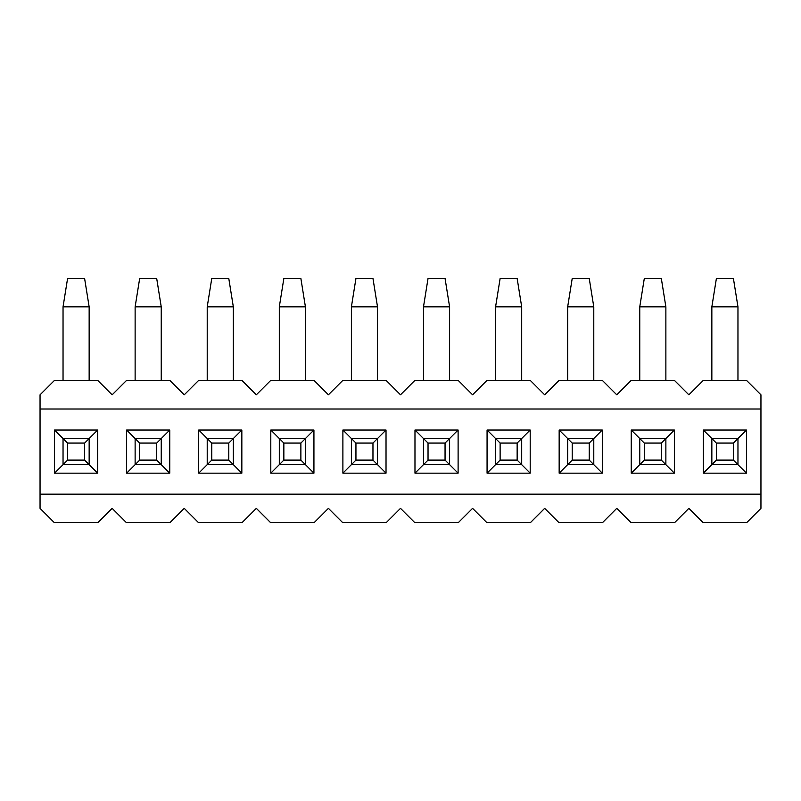 <?xml version="1.0" encoding="UTF-8"?>
<svg xmlns="http://www.w3.org/2000/svg" width="801" height="801" viewBox="0 0 801 801"><rect width="100%" height="100%" fill="white"/><g stroke="black" fill="none" stroke-linecap="round" stroke-linejoin="round"><path stroke-width="1.2" d="M40.05 508.355L40.05 394.823L54.238 380.635L97.952 380.635L112.14 394.823L126.328 380.635L170.042 380.635L184.23 394.823L198.418 380.635L242.132 380.635L256.32 394.823L270.508 380.635L314.222 380.635L328.41 394.823L342.598 380.635L386.312 380.635L400.5 394.823L414.688 380.635L458.402 380.635L472.59 394.823L486.778 380.635L530.492 380.635L544.68 394.823L558.868 380.635L602.582 380.635L616.77 394.823L630.958 380.635L674.672 380.635L688.86 394.823L703.048 380.635L746.762 380.635L760.95 394.823L760.95 508.355L746.762 522.542L703.048 522.542L688.86 508.355L674.672 522.542L630.958 522.542L616.77 508.355L602.582 522.542L558.868 522.542L544.68 508.355L530.492 522.542L486.778 522.542L472.59 508.355L458.402 522.542L414.688 522.542L400.5 508.355L386.312 522.542L342.598 522.542L328.41 508.355L314.222 522.542L270.508 522.542L256.32 508.355L242.132 522.542L198.418 522.542L184.23 508.355L170.042 522.542L126.328 522.542L112.14 508.355L97.952 522.542L54.238 522.542L40.05 508.355M54.528 430.017L97.662 430.017L89.151 438.527L63.039 438.527L54.528 430.017L54.528 473.161L67.584 460.104L84.606 460.104L84.606 443.073L67.584 443.073L67.584 460.104M54.528 473.161L97.662 473.161L84.606 460.104M746.472 473.161L703.338 473.161L703.338 430.017L746.472 430.017L746.472 473.161L733.416 460.104L733.416 443.073L716.394 443.073L716.394 460.104L733.416 460.104M674.382 473.161L631.248 473.161L631.248 430.017L674.382 430.017L674.382 473.161L661.326 460.104L661.326 443.073L644.304 443.073L644.304 460.104L661.326 460.104M602.292 473.161L559.158 473.161L559.158 430.017L602.292 430.017L602.292 473.161L589.236 460.104L589.236 443.073L572.214 443.073L572.214 460.104L589.236 460.104M530.202 473.161L487.068 473.161L487.068 430.017L530.202 430.017L530.202 473.161L517.146 460.104L517.146 443.073L500.124 443.073L500.124 460.104L517.146 460.104M458.112 473.161L414.978 473.161L414.978 430.017L458.112 430.017L458.112 473.161L445.056 460.104L445.056 443.073L428.034 443.073L428.034 460.104L445.056 460.104M386.022 473.161L342.888 473.161L342.888 430.017L386.022 430.017L386.022 473.161L372.966 460.104L372.966 443.073L355.944 443.073L355.944 460.104L372.966 460.104M313.932 473.161L270.798 473.161L270.798 430.017L313.932 430.017L313.932 473.161L300.876 460.104L300.876 443.073L283.854 443.073L283.854 460.104L300.876 460.104M241.842 473.161L198.708 473.161L198.708 430.017L241.842 430.017L241.842 473.161L228.786 460.104L228.786 443.073L211.764 443.073L211.764 460.104L228.786 460.104M169.752 473.161L126.618 473.161L126.618 430.017L169.752 430.017L169.752 473.161L156.696 460.104L156.696 443.073L139.674 443.073L139.674 460.104L156.696 460.104M97.662 430.017L97.662 473.161M169.752 430.017L161.241 438.527L135.129 438.527L139.674 443.073M126.618 430.017L135.129 438.527L135.129 464.64L139.674 460.104M126.618 473.161L135.129 464.64L161.241 464.64L161.241 438.527L156.696 443.073M241.842 430.017L233.331 438.527L207.219 438.527L211.764 443.073M198.708 430.017L207.219 438.527L207.219 464.64L211.764 460.104M198.708 473.161L207.219 464.64L233.331 464.64L233.331 438.527L228.786 443.073M313.932 430.017L305.421 438.527L279.309 438.527L283.854 443.073M270.798 430.017L279.309 438.527L279.309 464.64L283.854 460.104M270.798 473.161L279.309 464.64L305.421 464.64L305.421 438.527L300.876 443.073M386.022 430.017L377.511 438.527L351.399 438.527L355.944 443.073M342.888 430.017L351.399 438.527L351.399 464.64L355.944 460.104M342.888 473.161L351.399 464.64L377.511 464.64L377.511 438.527L372.966 443.073M458.112 430.017L449.601 438.527L423.489 438.527L428.034 443.073M414.978 430.017L423.489 438.527L423.489 464.64L428.034 460.104M414.978 473.161L423.489 464.64L449.601 464.64L449.601 438.527L445.056 443.073M530.202 430.017L521.691 438.527L495.579 438.527L500.124 443.073M487.068 430.017L495.579 438.527L495.579 464.64L500.124 460.104M487.068 473.161L495.579 464.64L521.691 464.64L521.691 438.527L517.146 443.073M602.292 430.017L593.781 438.527L567.669 438.527L572.214 443.073M559.158 430.017L567.669 438.527L567.669 464.64L572.214 460.104M559.158 473.161L567.669 464.64L593.781 464.64L593.781 438.527L589.236 443.073M674.382 430.017L665.871 438.527L639.759 438.527L644.304 443.073M631.248 430.017L639.759 438.527L639.759 464.64L644.304 460.104M631.248 473.161L639.759 464.64L665.871 464.64L665.871 438.527L661.326 443.073M760.95 409.011L40.05 409.011M40.05 494.157L760.95 494.157M746.472 430.017L737.961 438.527L711.849 438.527L716.394 443.073M703.338 430.017L711.849 438.527L711.849 464.64L716.394 460.104M703.338 473.161L711.849 464.64L737.961 464.64L737.961 438.527L733.416 443.073M711.849 380.635L711.849 306.843L737.961 306.843L737.961 380.635M711.849 306.843L716.394 278.458L733.416 278.458L737.961 306.843M639.759 380.635L639.759 306.843L665.871 306.843L665.871 380.635M639.759 306.843L644.304 278.458L661.326 278.458L665.871 306.843M567.669 380.635L567.669 306.843L593.781 306.843L593.781 380.635M567.669 306.843L572.214 278.458L589.236 278.458L593.781 306.843M495.579 380.635L495.579 306.843L521.691 306.843L521.691 380.635M495.579 306.843L500.124 278.458L517.146 278.458L521.691 306.843M423.489 380.635L423.489 306.843L449.601 306.843L449.601 380.635M423.489 306.843L428.034 278.458L445.056 278.458L449.601 306.843M351.399 380.635L351.399 306.843L377.511 306.843L377.511 380.635M351.399 306.843L355.944 278.458L372.966 278.458L377.511 306.843M279.309 380.635L279.309 306.843L305.421 306.843L305.421 380.635M279.309 306.843L283.854 278.458L300.876 278.458L305.421 306.843M207.219 380.635L207.219 306.843L233.331 306.843L233.331 380.635M207.219 306.843L211.764 278.458L228.786 278.458L233.331 306.843M135.129 380.635L135.129 306.843L161.241 306.843L161.241 380.635M135.129 306.843L139.674 278.458L156.696 278.458L161.241 306.843M84.606 443.073L89.151 438.527L89.151 464.64L63.039 464.64L63.039 438.527L67.584 443.073M63.039 380.635L63.039 306.843L89.151 306.843L89.151 380.635M63.039 306.843L67.584 278.458L84.606 278.458L89.151 306.843"/></g></svg>
